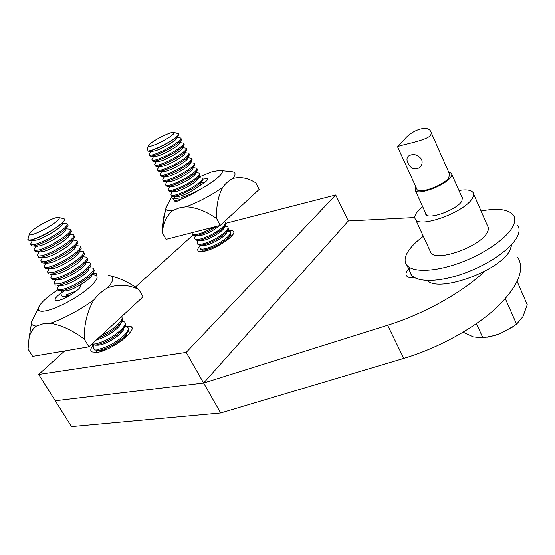 <?xml version="1.0" encoding="UTF-8"?>
<svg xmlns="http://www.w3.org/2000/svg" width="555" height="555" viewBox="0 0 555 555"><rect width="100%" height="100%" fill="white"/><g stroke="black" fill="none" stroke-linecap="round" stroke-linejoin="round"><path stroke-width="0.83" d="M227.654 230.79C230.492 230.249 232.365 230.387 233.267 231.192C237.713 234.099 217.456 248.432 204.913 251.096C201.479 251.887 199.245 251.845 198.204 250.971C197.122 249.854 197.892 247.946 200.522 245.254M125.451 326.083L131.084 326.618C137.917 330.17 111.388 350.58 97.181 352.383L91.7 351.891C90.132 350.642 90.597 348.415 93.094 345.203M225.913 223.27L335.719 194.992L348.311 220.966L203.629 383.033L55.257 400.786L38.69 374.431L64.72 350.92M135.378 287.101L192.911 235.133M335.719 194.992L186.202 352.397L38.69 374.431M517.635 257.062C525.328 269.654 518.086 286.734 495.899 308.289C473.665 328.657 437.597 348.318 403.811 358.377L220.661 412.982L186.202 352.397M484.758 271.242C462.634 292.325 423.527 314.144 387.619 325.258L203.629 383.033L55.257 400.786L71.498 426.622L220.661 412.982M348.311 220.966L414.814 217.532M408.626 268.814C405.996 271.825 405.358 274.225 406.697 276.001C408.05 277.528 410.776 278.104 414.876 277.736M421.571 159.278C417.547 154.339 413.142 153.284 408.369 156.101C406.725 157.752 406.558 160.034 407.876 162.941C410.998 168.991 415.029 170.468 419.962 167.367C422.126 165.036 422.66 162.338 421.571 159.278M399.475 144.564L397.63 146.881C397.553 145.368 423.992 141.407 430.076 135.892C431.408 134.248 431.575 132.659 430.569 131.126C427.322 125.041 412.462 129.884 404.859 138.903L399.475 144.564M431.131 132.402L449.571 174.152L448.711 178.002C443.473 185.342 419.746 194.063 417.131 189.713L416.729 188.811M448.676 172.14L451.395 173.313C452.186 174.319 451.867 175.734 450.452 177.572C444.652 185.724 418.255 195.429 415.355 190.594L415.834 186.855M512.057 244.075L509.65 250.888C498.494 271.707 438.145 292.88 427.364 280.483M430.049 250.874L430.937 252.802C436.313 262.279 480.373 246.656 487.186 232.517C488.664 229.853 488.802 227.682 487.602 226.01L473.581 193.868M422.66 206.606L416.625 212.69C414.592 215.611 414.273 217.928 415.66 219.634C420.648 228.265 465.014 211.899 472.277 198.426C473.838 195.88 474.053 193.855 472.915 192.335C470.834 189.963 466.186 189.345 458.971 190.49M409.798 267.649C409.285 270.576 409.888 273.074 411.616 275.155C417.61 282.502 439.31 282.231 463.786 273.483C488.247 264.791 511.106 248.952 517.198 236.832C519.57 232.101 519.716 228.209 517.642 225.15M423.326 236.284C416.722 241.196 411.803 246.018 408.577 250.728C404.546 256.764 404.026 261.648 407.016 265.394C412.92 272.533 434.586 272.019 459.117 263.153C483.634 254.343 506.611 238.539 512.813 226.579C515.227 221.91 515.415 218.087 513.375 215.111C508.442 209.291 497.668 207.917 481.053 210.99M425.352 212.503L425.831 214.507C429.05 220.009 457.105 209.672 461.878 201.09L462.322 197.108L461.607 196.477M514.034 326.007L500.728 333.34L512.896 326.784L516.587 324.175L505.355 298.729M486.901 337.267L494.491 335.532L500.728 333.34L494.318 335.546L482.933 337.898L473.304 336.892L463.147 332.223M476.447 323.676L482.933 337.898M517.191 281.531L527.25 304.702L522.983 316.579L516.587 324.175M59.059 217.553L64.186 218.843C65.455 219.627 63.735 221.84 59.024 225.462C49.527 232.802 30.705 241.647 28.222 239.975L27.819 239.621L28.256 238.067M64.581 219.225L64.72 219.586C64.741 220.751 62.875 222.763 59.121 225.628C50.103 232.052 41.292 236.728 32.689 239.642L28.319 240.135L28.09 238.657M54.688 222.881C46.308 229.305 29.755 236.819 29.276 234.446C28.971 233.53 30.587 231.754 34.112 229.125C41.486 223.596 55.132 216.991 58.393 217.387C60.328 217.664 59.094 219.496 54.688 222.881M62.659 223.686C63.596 226.149 45.205 237.741 36.616 240.037L33.265 240.502M62.923 223.166L66.94 223.547C68.223 224.366 66.524 226.6 61.841 230.249C52.857 236.701 44.06 241.37 35.451 244.249L31.073 244.7L30.587 244.082L31.573 242.098M67.391 224.31L68.05 225.323C68.036 226.53 66.191 228.556 62.514 231.393C53.544 237.859 44.754 242.521 36.144 245.393L33.057 245.997L31.753 245.837L31.267 245.026M65.996 229.409C66.822 232.011 48.604 243.548 40.05 245.768L36.727 246.205M66.295 228.82L70.249 229.201C71.553 230.054 69.881 232.323 65.219 235.993C56.284 242.486 47.515 247.148 38.899 249.979L34.493 250.381L33.994 249.695L35.007 247.662M70.707 229.992L71.373 231.04C71.324 232.288 69.493 234.321 65.892 237.138C56.971 243.638 48.202 248.3 39.578 251.124L36.575 251.692L35.173 251.512L34.674 250.68M69.32 235.105C70.034 237.852 51.99 249.327 43.47 251.471L40.168 251.887M69.653 234.453L73.544 234.827C74.87 235.722 73.218 238.019 68.591 241.723C59.704 248.245 50.949 252.907 42.326 255.689L37.907 256.042L37.386 255.286L38.427 253.198M74.016 235.646L74.675 236.742C74.592 238.026 72.788 240.065 69.257 242.861C60.384 249.396 51.629 254.051 43.006 256.826L40.085 257.36L38.579 257.166L38.066 256.313M72.629 240.787C73.239 243.666 55.361 255.085 46.877 257.152L43.609 257.548M72.996 240.058L76.826 240.44C78.172 241.37 76.541 243.7 71.942 247.426C63.103 253.989 54.369 258.637 45.739 261.377L41.299 261.683L40.772 260.85L41.84 258.713M77.311 241.279L77.971 242.424C77.853 243.742 76.063 245.789 72.608 248.557C63.776 255.127 55.049 259.775 46.419 262.508L43.588 263.014L41.972 262.799L41.445 261.918M75.917 246.448C76.43 249.459 58.719 260.815 50.269 262.813L47.029 263.181M76.333 245.643L80.093 246.025C81.46 246.996 79.858 249.355 75.286 253.101C66.489 259.698 57.776 264.346 49.138 267.038L44.678 267.295L44.136 266.386L45.233 264.201M80.6 246.892L81.245 248.085C81.099 249.438 79.33 251.484 75.945 254.232C67.162 260.836 58.455 265.477 49.818 268.162L47.078 268.648L45.35 268.412L44.802 267.503M79.198 252.088C79.601 255.231 62.056 266.518 53.648 268.453L50.443 268.793M79.656 251.2L83.347 251.588C84.735 252.594 83.153 254.988 78.609 258.762C69.861 265.387 61.168 270.028 52.531 272.678L48.049 272.887L47.487 271.894L48.618 269.668M83.867 252.476L84.513 253.725C84.332 255.113 82.584 257.166 79.275 259.886C70.534 266.525 61.848 271.159 53.204 273.802L48.715 274.003L48.153 273.067M82.466 257.707C82.764 260.982 65.386 272.2 57.012 274.066L53.842 274.392M82.966 256.736L86.587 257.131C87.995 258.172 86.441 260.593 81.925 264.395C73.225 271.055 64.547 275.689 55.902 278.291L51.4 278.457L50.831 277.382L51.983 275.107M87.121 258.04L87.759 259.351C87.551 260.767 85.824 262.82 82.584 265.512C73.891 272.186 65.219 276.82 56.575 279.408L52.073 279.567L51.49 278.603M85.72 263.313C85.921 266.712 68.702 277.861 60.363 279.658L57.234 279.963M86.268 262.244L89.82 262.647C91.242 263.729 89.716 266.178 85.227 270.001C76.569 276.702 67.918 281.329 59.26 283.889L54.744 284.007L54.161 282.842L55.34 280.518M90.368 263.59L90.999 264.957C90.756 266.4 89.05 268.453 85.879 271.118C77.235 277.826 68.584 282.453 59.926 284.999L55.41 285.11L54.813 284.125M88.96 268.897C89.057 272.422 72.004 283.494 63.7 285.221L60.613 285.513M89.556 267.739L93.032 268.148C94.482 269.265 92.969 271.742 88.509 275.592C79.899 282.322 71.269 286.949 62.604 289.46L58.074 289.53L57.477 288.274L58.684 285.908M93.594 269.106L94.218 270.542C93.948 272.012 92.262 274.066 89.168 276.702C80.565 283.438 71.935 288.066 63.27 290.57L58.733 290.626L58.122 289.62M92.179 274.461C92.179 278.104 75.293 289.106 67.023 290.771L63.978 291.042M76.396 291L65.941 295.01L61.383 295.031L60.786 293.685M92.838 273.206L96.237 273.622L96.626 275.571M71.158 294.698L64.366 296.46L62.042 296.127L61.383 295.031M121.489 316.725C122.995 318.175 121.663 320.901 117.507 324.89C113.012 328.955 107.552 332.507 101.128 335.546M122.093 317.765L122.606 320.027C122.128 321.636 120.636 323.614 118.139 325.958C112.54 330.967 105.977 334.984 98.457 338.016M120.602 323.704C119.748 328.234 104.763 338.272 96.709 339.632M122.044 321.338L124.514 321.955C126.145 323.412 124.861 326.18 120.664 330.253C112.498 337.308 104.056 341.873 95.342 343.961L91.901 344.072M125.194 323.059L125.694 325.438L121.295 331.321C113.13 338.383 104.694 342.948 95.98 345.023L91.277 344.655M123.696 329.087C122.738 333.791 107.427 343.947 99.539 345.03L97.035 345.161M125.215 326.576L127.594 327.221C129.239 328.713 127.983 331.508 123.814 335.602C115.683 342.685 107.261 347.25 98.54 349.289L93.816 348.88L93.171 346.403L93.649 345.231M128.288 328.331L128.767 330.829L124.438 336.67C116.321 343.753 107.899 348.318 99.178 350.351L94.447 349.927L93.705 348.797M126.776 334.45C126.221 336.115 124.57 338.134 121.809 340.506M107.635 348.922L102.717 350.337L100.282 350.462M128.371 331.8L130.349 332.265M96.188 352.522L96.743 350.538M67.89 296.592L67.335 296.543M174.055 132.395L178.523 133.769C179.237 134.317 178.148 135.691 175.255 137.904C167.492 143.946 148.775 152.514 147.137 150.814L147.193 149.635M178.731 134.026L178.828 134.345C178.766 135.087 177.6 136.322 175.331 138.049C168.387 142.961 160.825 146.957 152.639 150.037L147.956 151.113L146.992 150.689M171.363 135.767C164.585 140.998 148.303 148.261 148.282 146.097C148.15 145.507 149.163 144.411 151.328 142.802C157.433 138.188 171.238 131.702 173.722 132.298C174.874 132.534 174.09 133.693 171.363 135.767M178.231 135.469L176.962 137.876C177.385 139.735 163.468 148.116 155.664 150.662L151.466 151.494M177.17 137.48L180.75 137.987C181.478 138.556 180.403 139.95 177.517 142.177C170.607 147.117 163.052 151.106 154.866 154.158C151.952 155.129 150.141 155.421 149.427 155.032L149.788 153.395M180.986 138.431L181.527 139.478C181.443 140.249 180.292 141.49 178.065 143.204C171.155 148.15 163.607 152.139 155.414 155.178L150.78 156.219L149.725 155.573M180.909 140.637L179.66 142.996C180.007 144.952 166.202 153.298 158.432 155.788L154.248 156.586M179.889 142.559L183.434 143.065C184.177 143.662 183.108 145.077 180.25 147.318C173.368 152.285 165.827 156.274 157.634 159.285C154.72 160.242 152.903 160.513 152.181 160.104L151.924 159.597L152.556 158.397M183.677 143.523L184.211 144.605C184.114 145.396 182.97 146.645 180.791 148.345C173.916 153.312 166.382 157.301 158.189 160.305L153.596 161.304L152.465 160.631M183.58 145.792L182.352 148.102C182.623 150.155 168.921 158.459 161.186 160.894L157.03 161.665M182.609 147.616L186.112 148.13C186.862 148.747 185.814 150.183 182.963 152.445C176.115 157.433 168.595 161.422 160.395 164.398C157.481 165.334 155.657 165.591 154.928 165.161L154.658 164.606L155.31 163.371M186.362 148.601L186.889 149.711C186.771 150.53 185.641 151.779 183.504 153.464C176.663 158.459 169.143 162.442 160.95 165.411L156.399 166.375L155.199 165.667M186.244 150.932L185.03 153.194C185.224 155.344 171.634 163.607 163.933 165.987L159.784 166.722M185.315 152.66L188.776 153.173C189.539 153.811 188.506 155.268 185.675 157.551C178.856 162.566 171.349 166.549 163.149 169.49C160.235 170.413 158.404 170.649 157.662 170.198L157.384 169.594L158.05 168.331M189.033 153.659L189.56 154.803L186.209 158.564C179.404 163.593 171.897 167.568 163.697 170.503L159.202 171.433L157.925 170.69M188.894 156.052L187.701 158.272C187.826 160.513 174.339 168.734 166.667 171.058L162.539 171.766M188.013 157.682L191.433 158.196C192.21 158.862 191.184 160.339 188.367 162.636C181.589 167.686 174.097 171.661 165.889 174.561C162.976 175.47 161.137 175.692 160.381 175.22L160.104 174.561L160.79 173.271M191.697 158.695L192.217 159.882L188.908 163.649C182.13 168.699 174.638 172.674 166.438 175.574L161.991 176.469L160.638 175.692M191.53 161.151L190.358 163.33C190.407 165.661 177.031 173.84 169.393 176.108L165.286 176.788M190.705 162.684L194.083 163.205C194.867 163.892 193.861 165.39 191.059 167.7C184.309 172.778 176.83 176.754 168.623 179.619C165.702 180.514 163.864 180.715 163.101 180.222L162.816 179.508L163.517 178.19M194.354 163.718L194.867 164.946L191.593 168.713C184.85 173.798 177.371 177.767 169.171 180.625L164.78 181.485L163.343 180.673M194.167 166.243L193.008 168.373C192.987 170.794 179.716 178.932 172.112 181.145L168.026 181.797M193.39 167.672L196.72 168.193C197.518 168.907 196.525 170.427 193.737 172.751C187.014 177.857 179.556 181.825 171.349 184.655C168.429 185.536 166.576 185.724 165.806 185.21L165.515 184.433L166.229 183.095M196.997 168.727L197.504 169.996L194.271 173.757C187.555 178.87 180.097 182.838 171.89 185.661L167.554 186.494L166.042 185.648M196.789 171.315L195.651 173.403C195.554 175.914 182.394 184.003 174.818 186.168L170.753 186.792M196.068 172.64L199.349 173.167C200.161 173.902 199.176 175.442 196.408 177.787C189.72 182.921 182.269 186.882 174.062 189.678C171.134 190.538 169.282 190.712 168.498 190.178L168.207 189.345L168.942 187.978M199.633 173.715L200.133 175.026L196.942 178.786C190.254 183.927 182.81 187.888 174.603 190.677L170.329 191.475L169.039 191.17L168.727 190.594M199.398 176.372L198.281 178.419C198.114 181.013 185.058 189.054 177.517 191.17L173.479 191.766M198.732 177.593L201.971 178.12C202.79 178.883 201.826 180.444 199.072 182.803C192.412 187.965 184.975 191.926 176.768 194.68C173.84 195.526 171.981 195.679 171.19 195.131L170.891 194.229L171.641 192.842M202.263 178.682L202.755 180.042L199.599 183.802C192.946 188.964 185.516 192.925 177.309 195.679L173.091 196.449L171.724 196.116L171.405 195.526M201.999 181.416L200.903 183.414C200.667 186.098 187.708 194.09 180.208 196.151L176.192 196.727M198.274 190.407C191.884 194.645 185.613 197.733 179.466 199.668C176.532 200.501 174.665 200.632 173.868 200.064L173.569 199.099M201.396 182.526L204.219 182.866M180 200.66L175.845 201.403L174.395 201.049L173.868 200.064M213.384 227.182C207.917 230.498 202.811 232.802 198.066 234.085C195.117 234.814 193.216 234.827 192.349 234.134L192.051 232.663M216.665 226.343C210.525 230.498 204.504 233.405 198.593 235.049L194.944 235.611L192.869 235.091L192.488 234.39M219.419 225.635C214.244 230.075 208.229 233.336 201.389 235.396L197.622 235.799M224.414 221.577L225.143 221.972C226.072 222.937 225.219 224.671 222.604 227.161C216.214 232.559 208.916 236.486 200.688 238.934C197.74 239.649 195.825 239.649 194.951 238.934L194.666 237.374L195.54 235.806M225.503 222.652L225.892 224.546L223.117 228.126C216.734 233.537 209.436 237.457 201.208 239.899L197.642 240.433L195.471 239.892L195.082 239.17M225.011 226.079L224.067 227.73C223.214 231.081 211.184 238.595 203.99 240.225L200.265 240.606M224.983 226.128L227.675 226.759C228.611 227.751 227.779 229.499 225.17 232.004C218.816 237.429 211.524 241.349 203.297 243.763C200.348 244.464 198.433 244.45 197.552 243.721L197.268 242.07L198.156 240.488M228.043 227.453L228.417 229.416L225.684 232.968C219.336 238.4 212.045 242.32 203.817 244.727L200.334 245.241L198.066 244.672L197.67 243.943M227.522 230.97L226.593 232.58C225.677 236 213.744 243.458 206.592 245.039L202.901 245.4M227.578 230.887L230.2 231.532C231.144 232.545 230.325 234.314 227.73 236.832C221.41 242.285 214.133 246.198 205.905 248.578C202.95 249.264 201.028 249.237 200.14 248.487L199.855 246.753L200.688 245.261L199.855 246.753M230.575 232.24L230.929 234.279L228.244 237.79C221.924 243.25 214.646 247.162 206.418 249.542L203.026 250.027L200.653 249.438L200.244 248.689M230.02 235.84L226.877 240.322M230.172 235.632L231.879 235.833M202.395 251.561L203.192 250.041M208.93 249.896L205.53 250.18M92.768 274.746C100.233 275.072 98.069 280.178 86.268 290.071C74.738 299.159 56.395 308.649 46.252 310.765C40.675 311.889 37.997 311.147 38.212 308.538C39.481 303.842 46.12 297.542 58.129 289.648M88.932 346.82L32.62 356.359L28.062 349.088L29.096 337.655C30.261 332.729 32.696 328.872 36.401 326.09L42.825 323.884L50.359 323.287C61.258 325.091 72.559 330.357 84.263 339.084L88.932 346.82L143.023 296.821L138.799 289.446C129.551 282.759 120.338 278.298 111.146 276.071M84.263 339.084C84.082 324.092 87.288 311.029 93.871 299.901C79.393 310.321 64.893 318.112 50.359 323.287M93.871 299.901C97.937 294.705 102.578 290.653 107.781 287.754C118.201 284.028 128.538 284.597 138.799 289.446M108.447 275.377C114.455 276.106 114.226 280.226 107.781 287.754M64.026 291.042C57.04 295.669 54.182 298.798 55.458 300.408L58.608 300.401C67.058 298.784 84.069 286.623 80.156 285.09M36.401 326.09C33.501 325.951 31.864 325.043 31.475 323.364L31.434 321.969L34.361 316.17M199.072 176.976L211.781 171.897L219.461 170.468C231.983 169.906 201.118 192.051 181.346 197.427M165.966 209.152C163.413 216.318 162.247 224.227 162.469 232.885L162.49 232.594C163.024 223.214 166.465 215.867 172.827 210.553L179.147 207.945L186.327 206.751C196.421 207.514 206.529 211.462 216.644 218.594L220.266 225.42L259.171 189.449L255.841 182.921C248.05 177.926 240.35 176.476 232.718 178.585C228.938 180.493 225.614 183.4 222.742 187.306C211.601 195.159 199.46 201.638 186.327 206.751M220.411 170.565L232.628 171.849C235.799 172.501 235.833 174.749 232.718 178.585M162.469 232.885L166.042 239.351L220.266 225.42M216.644 218.594C216.138 206.28 218.171 195.846 222.742 187.306M198.267 186.542C205.059 182.727 208.153 180.07 207.542 178.578L202.575 179.189M179.848 197.837C174.194 199.21 171.537 198.801 171.877 196.609L171.974 196.262M172.827 210.553C168.394 211.136 166.063 210.491 165.848 208.631L167.589 204.601M403.811 358.377L387.619 325.258M131.084 326.618L131.91 328.033M233.267 231.192L233.704 232.018M397.63 146.881L417.131 189.713M415.355 190.594L426.531 215.097M451.798 174.228L462.752 199.065M404.859 138.903L397.533 146.853M420.711 166.493L419.962 167.367M430.937 252.802L415.66 219.634M411.616 275.155L407.016 265.394M462.766 198.114L462.322 197.108M511.932 327.471L512.896 326.784M29.276 234.446L27.819 239.621M31.073 244.7L31.753 245.837M34.493 250.381L35.173 251.512M37.907 256.042L38.579 257.166M41.299 261.683L41.972 262.799M44.678 267.295L45.35 268.412M48.049 272.887L48.715 274.003M51.4 278.457L52.073 279.567M54.744 284.007L55.41 285.11M58.074 289.53L58.733 290.626M93.816 348.88L94.447 349.927M101.912 350.448L98.193 350.482M96.882 350.545L96.348 351.544M98.617 345.154L94.849 345.175M93.802 345.231L93.171 346.403M67.953 296.564L64.366 296.46M65.108 291.077L60.925 290.945M62.167 290.98L61.14 292.991M61.695 285.548L57.477 285.402M58.92 285.45L57.477 288.274M58.275 280.004L54.022 279.838M55.653 279.9L54.161 282.842M54.848 274.434L50.554 274.253M52.378 274.33L50.831 277.382M51.407 268.842L47.078 268.648M49.083 268.738L47.487 271.894M47.952 263.23L43.588 263.014M45.774 263.119L44.136 266.386M44.49 257.589L40.085 257.36M42.451 257.485L40.772 260.85M41.014 251.935L36.575 251.692M39.114 251.831L37.386 255.286M37.532 246.253L33.057 245.997M35.756 246.149L33.994 249.695M34.028 240.551L29.526 240.273M32.384 240.447L30.587 244.082M148.282 146.097L146.915 150.544M149.427 155.032L149.982 156.045M152.181 160.104L152.729 161.117M154.928 165.161L155.469 166.167M157.662 170.198L158.203 171.204M160.381 175.22L160.929 176.219M163.101 180.222L163.642 181.221M165.806 185.21L166.34 186.202M168.498 190.178L169.039 191.17M171.19 195.131L171.724 196.116M192.349 234.134L192.869 235.091M194.951 238.934L195.471 239.892M197.552 243.721L198.066 244.672M200.14 248.487L200.653 249.438M206.404 250.236L203.026 250.027M203.227 250.041L202.443 251.415M203.747 245.456L200.334 245.241M201.083 240.662L197.642 240.433M198.17 240.468L197.268 242.07M198.412 235.854L194.944 235.611M195.624 235.66L194.666 237.374M176.768 196.775L173.091 196.449M174.915 196.609L173.84 198.6M174.027 191.815L170.329 191.475M172.279 191.655L170.891 194.229M171.28 186.841L167.554 186.494M169.636 186.688L168.207 189.345M168.526 181.846L164.78 181.485M166.979 181.7L165.515 184.433M165.765 176.837L161.991 176.469M164.308 176.698L162.816 179.508M162.99 171.814L159.202 171.433M161.63 171.675L160.104 174.561M160.215 166.771L156.399 166.375M158.945 166.639L157.384 169.594M157.433 161.706L153.596 161.304M156.246 161.581L154.658 164.606M154.637 156.628L150.78 156.219M153.534 156.51L151.924 159.597M151.834 151.536L147.956 151.113M150.814 151.425L149.177 154.574M31.475 323.364L29.096 337.655M38.212 308.538L31.434 321.969M207.75 178.96L207.542 178.578M165.848 208.631L163.399 220.508L162.49 232.594M171.877 196.609L165.917 207.723"/></g></svg>
